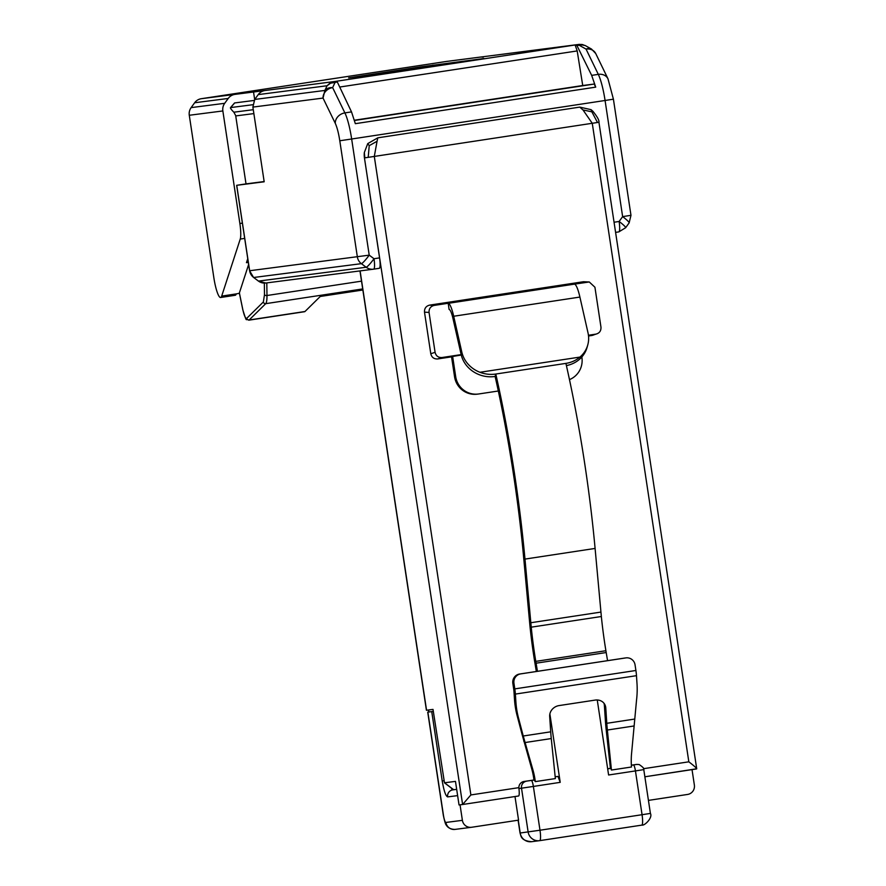 <?xml version="1.0" encoding="UTF-8"?>
<svg xmlns="http://www.w3.org/2000/svg" width="886" height="886" viewBox="0 0 886 886"><rect width="100%" height="100%" fill="white"/><g stroke="black" fill="none" stroke-linecap="round" stroke-linejoin="round"><path stroke-width="1.33" d="M535.786 661.377A103.009 18.595 81.4 0 1 534.668 654.333A103.009 18.595 81.4 0 1 531.235 627.166L601.35 616.512A103.009 18.595 -98.6 0 0 604.784 643.668A103.009 18.595 -98.6 0 0 605.902 650.723L535.786 661.377L536.085 663.193L606.201 652.539L605.902 650.723M536.34 671.488L535.066 663.869A109.188 19.702 81.4 0 1 534.978 663.337L534.745 661.953A109.188 19.702 81.4 0 1 533.56 654.466A109.188 19.702 81.4 0 1 529.928 625.682L523.637 557.338A267.816 48.331 81.4 0 0 495.119 376.461A28.839 26.347 15.7 0 1 479.248 374.7A28.839 26.347 15.7 0 1 462.625 359.085A28.839 26.347 15.7 0 1 461.141 354.533L461.816 352.107L453.698 316.247A21.629 3.898 -98.6 0 0 448.216 303.333L449.102 309.435A15.45 2.791 81.4 0 1 453.012 318.672L461.141 354.533M483.136 57.169A10.3 10.134 82.7 0 0 479.957 57.136L509.993 53.282A10.3 10.134 -97.3 0 1 510.214 53.249L579.234 44.378L582.866 44.61M220.625 297.497L235.233 295.271A20.599 3.721 -98.6 0 0 236.296 293.886L221.688 296.112A20.599 3.721 -98.6 0 1 220.625 297.497A20.599 3.721 -98.6 0 1 213.836 277.606L189.283 115.269A10.3 10.134 82.7 0 1 191.132 107.616L194.643 102.765A10.3 10.134 -97.3 0 1 201.277 98.711L446.389 61.455L479.957 57.136M258.358 281.006L253.673 277.495A10.3 10.134 82.7 0 1 249.653 270.739L236.728 185.307L264.183 181.785L252.887 107.095L254.725 99.442L258.236 94.603A10.3 10.134 -97.3 0 1 264.87 90.538L234.845 94.392A10.3 10.134 82.7 0 0 228.211 98.457L224.701 103.308A10.3 10.134 -97.3 0 0 222.851 110.949L189.283 115.269M354.444 120.219L582.733 85.521L577.196 50.934L575.114 44.976L335.495 81.401L337.322 81.999L351.509 111.891L355.341 123.675L595.713 87.138L594.218 84.048L354.522 120.474M575.114 44.976L576.952 45.574L591.671 75.376L595.713 87.138M399.686 71.323L483.989 58.52L421.094 66.827L348.652 77.879L399.686 71.323M480.19 57.103L446.622 61.422A10.3 10.134 82.7 0 0 446.389 61.455M254.67 99.52L253.474 91.568M258.236 94.603L327.067 85.754L330.079 83.04L333.9 81.667L335.107 82.332L332.638 87.614A10.3 8.749 154.2 0 0 323.036 98.08L324.885 90.438A10.3 8.661 25.1 0 1 332.638 87.614L344.887 112.899L351.509 111.891M576.952 45.574L579.156 45.241L579.012 44.411L576.265 44.832M221.688 296.112L240.25 239.065A16.48 2.979 -98.6 0 0 239.873 223.505L222.851 110.949M248.324 262.389L246.452 262.666L247.759 258.668M236.296 293.886L239.419 293.288M330.079 83.04L334.487 81.8M254.725 99.442L324.885 90.438L327.067 85.754L331.63 82.453M330.6 83.184L337.322 81.999M579.067 44.621L581.714 44.444L585.236 45.551L591.494 49.051A10.3 6.999 -60.8 0 0 586.056 49.095L598.305 74.369L591.671 75.376M591.494 49.051L595.735 53.548A10.3 8.749 154.2 0 0 586.056 49.095L579.156 45.241L583.077 44.809M264.338 283.099L264.493 294.628L263.363 301.96L246.784 318.295C245.61 318.86 244.292 316.025 242.853 309.768L239.386 292.912L248.634 264.482M236.728 185.307L246.009 183.878L235.731 115.922A6.18 6.08 82.7 0 0 235.654 115.523L233.849 112.201A10.3 1.395 40.9 0 1 230.493 107.649A10.3 1.395 40.9 0 1 230.659 107.571L252.798 104.725M582.733 85.521L594.218 84.048M254.094 100.45L234.668 102.942A10.3 1.395 -139.1 0 0 234.502 103.02L230.493 107.649M264.139 181.552L246.009 183.878M249.653 270.739L369.218 255.146L351.653 139.002L339.792 140.763C338.585 133.066 337.079 127.263 335.285 123.353L323.036 98.08L252.887 107.095M246.784 318.295A2.06 2.005 45.4 0 0 249.143 320.001A15.45 2.791 81.4 0 1 248.811 320.178L304.651 311.695A15.45 2.791 -98.6 0 0 304.983 311.507L320.245 296.478L362.861 289.999M265.767 283.022L373.704 269.156A10.3 10.134 -97.3 0 1 366.173 267.251L361.377 263.663A10.3 1.34 -53.1 0 0 369.218 255.146L374.003 258.734A10.3 1.861 81.4 0 1 373.704 269.156L379.274 268.303A10.3 1.861 -98.6 0 0 379.274 268.303A10.3 1.861 -98.6 0 0 379.573 257.881L374.003 258.734A10.3 1.34 126.9 0 1 366.173 267.251L258.457 281.084A10.3 10.134 82.7 0 0 265.767 283.022L258.391 281.072L253.673 277.495L361.377 263.663A10.3 10.134 -97.3 0 1 357.357 256.907L339.792 140.763M598.936 122.268C599.324 120.418 597.308 116.742 592.889 111.259L591.062 109.665L579.743 107.117L582.999 109.953L592.269 123.309L688.832 761.816C694.314 766.002 696.905 768.372 696.595 768.926L644.864 776.789L696.717 768.782L598.936 122.268L368.211 157.354L369.229 145.658L377.059 141.262L374.302 156.434L470.876 794.941L462.614 804.499L459.037 804.953L455.47 781.386L444.484 782.792L453.721 789.725L456.678 789.348L452.724 789.88A10.3 1.861 81.4 0 1 451.339 788.053M579.743 107.117L377.813 137.817L367.745 143.61L364.334 152.514A20.599 20.267 82.7 0 0 364.445 157.896L379.573 257.881M359.971 270.917L426.421 710.251L433.01 709.409L444.484 782.792M335.285 123.353A10.3 8.749 -25.8 0 1 344.887 112.899A30.899 5.582 -98.6 0 1 351.653 139.002L605.072 100.483L622.636 216.627L619.126 221.467A10.3 1.285 -144.1 0 1 625.627 227.746L618.827 231.888L615.593 232.387L618.827 231.888A10.3 1.861 -98.6 0 0 618.827 231.888A10.3 1.861 -98.6 0 0 619.126 221.467L614.053 222.242M630.976 215.32L622.636 216.627A10.3 1.285 35.9 0 1 629.138 222.895L630.976 215.32L613.411 99.177L605.072 100.483A30.899 5.582 -98.6 0 0 598.305 74.369A10.3 8.749 -25.8 0 1 607.984 78.821L595.735 53.548M368.211 157.354L364.822 157.841L364.334 152.514M462.625 804.499L518.554 795.993A8.24 1.484 -98.6 0 0 518.565 795.993L462.614 804.499L364.445 157.896M444.407 782.77L453.366 789.603A10.3 1.861 -98.6 0 0 453.721 789.725L452.724 789.88A6.18 6.08 82.7 0 0 447.64 796.902L457.63 795.617M369.229 145.658L367.745 143.61M377.059 141.262L377.813 137.817M582.999 109.953L591.848 111.824L591.062 109.665M591.848 111.824L597.496 122.501M498.32 391.003L478.805 393.96A20.599 20.267 -97.3 0 1 478.351 394.026L477.222 394.17A20.599 20.267 -97.3 0 1 454.562 376.783L451.55 356.848L437.728 358.941C434.018 359.14 431.703 357.401 430.784 353.747L424.494 312.16C424.328 308.406 426.022 306.069 429.588 305.127L583.431 281.737L589.268 281.969L594.927 287.23L600.963 327.111C601.162 330.877 599.468 333.225 595.868 334.133L592.557 335.329M592.557 335.318L588.525 336.027M631.375 765.183L634.099 764.773A6.18 6.08 -97.3 0 1 634.376 764.729M470.876 794.941L518.864 787.643A6.18 6.08 -97.3 0 1 524.014 781.496L533.97 779.99M607.663 768.782L610.122 768.417M431.737 711.624L427.728 712.134L433.309 711.403L431.737 711.624L442.225 780.987C443.897 790.788 445.702 796.093 447.64 796.902M447.962 303.311L434.14 305.415C430.574 306.357 428.879 308.693 429.057 312.437L435.081 352.318C436.001 355.984 438.315 357.711 442.025 357.523L461.152 354.61M478.351 394.026A20.599 20.267 -97.3 0 1 455.692 376.639L452.646 356.482L451.55 356.848M452.646 356.482L460.188 355.197M581.825 356.98L581.903 357.457A20.599 20.267 -97.3 0 1 569.476 379.618M588.437 335.262L595.868 334.133L591.571 335.561M453.698 316.247L579.898 297.065A21.629 3.898 -98.6 0 0 574.427 284.14L589.268 281.969M514.799 688.887L513.946 683.25A8.24 8.107 -97.3 0 1 520.735 673.881L625.804 657.91A8.24 8.107 -97.3 0 1 635.052 664.843L635.904 670.48L514.799 688.887A12.36 2.226 81.4 0 1 515.375 694.081L636.48 675.675L637.001 683.56A103.009 91.646 -29.6 0 1 636.547 699.995L631.463 754.695A82.409 78.201 137.8 0 0 631.496 766.999L611.451 770.045L607.364 730.031A41.199 7.431 81.4 0 1 606.788 723.308L605.78 707.903L604.385 705.444L605.404 720.85A47.379 8.55 81.4 0 0 606.057 728.591L610.421 768.439L607.674 768.86M597.253 699.984L608.604 774.995L635.439 770.92A6.18 1.119 -98.6 0 0 633.412 764.95L631.375 765.26M549.874 713.939L560.218 782.349L557.97 776.413L555.168 776.789M534.269 780.023L533.981 780.057A82.409 78.201 -42.2 0 0 531.556 768.24L532.863 769.69A82.409 78.201 -42.2 0 1 535.31 781.618L534.269 780.023L524.014 781.496M518.864 787.643L518.919 788.529L521.511 788.197A6.18 6.08 -97.3 0 1 526.594 781.164M518.565 795.993A8.24 1.484 -98.6 0 0 518.919 788.529M514.987 796.536L518.565 820.137L471.629 827.269A8.24 8.107 -97.3 0 1 462.392 820.336L460.044 804.831M648.441 800.39L687.591 794.443A8.24 8.107 -97.3 0 0 694.369 785.074L692.032 769.624M479.935 372.275L579.942 357.08A28.839 26.347 -164.3 0 1 565.91 363.382L495.795 374.036A28.839 26.347 -164.3 0 1 479.935 372.275A28.839 26.347 -164.3 0 1 463.3 356.659A28.839 26.347 -164.3 0 1 461.816 352.107M579.898 297.065L588.027 332.926A28.839 26.347 -164.3 0 1 588.636 337.61A28.839 26.347 15.7 0 1 587.75 344.986A28.839 26.347 15.7 0 1 579.942 357.08M605.78 707.903A10.3 9.159 150.4 0 0 604.717 704.337A10.3 9.159 150.4 0 0 595.137 700.095L559.088 705.577A10.3 9.159 150.4 0 0 549.685 716.42L550.704 731.825A41.199 7.431 -98.6 0 0 551.269 738.559L555.356 778.572L535.31 781.618M611.451 770.045A6.18 1.119 -98.6 0 0 610.421 768.439M532.863 769.69L523.238 736L521.843 733.553L531.556 768.24M531.235 627.166L524.977 559.088A273.995 49.45 81.4 0 0 495.795 374.036L495.119 376.461M566.409 365.597A28.839 26.347 15.7 0 0 579.267 359.495A28.839 26.347 15.7 0 0 587.064 347.412L587.75 344.986M551.269 738.559L525.044 742.546L523.737 741.106M604.385 705.444A10.3 9.159 150.4 0 0 603.909 703.163M606.201 652.539L607.563 660.668L519.628 674.024A8.24 8.107 82.7 0 0 512.839 683.394L513.692 689.031A6.18 1.119 -98.6 0 1 513.98 691.623L514.5 699.508A103.009 91.646 150.4 0 0 517.092 715.489L521.843 733.553M601.35 616.512L595.093 548.434A273.995 49.45 -98.6 0 0 565.91 363.382M550.704 731.825L523.238 736L518.487 717.937A103.009 91.646 -29.6 0 1 515.896 701.967L514.5 699.508M636.48 675.675A12.36 2.226 -98.6 0 0 635.904 670.48M515.375 694.081L515.896 701.967M537.448 671.322L536.085 663.193M625.981 657.888L624.874 658.032A8.24 8.107 82.7 0 0 624.696 658.054L607.552 660.657M234.845 94.392L201.277 98.711M336.647 81.246L264.87 90.538M509.993 53.282L579.012 44.411M194.643 102.765L228.211 98.457M339.715 87.038L577.196 50.934M421.293 68.078L421.094 66.827M432.955 65.066L433.143 66.284M191.132 107.616L224.701 103.308M242.376 223.128L239.873 223.505M240.25 239.065L244.691 238.389M230.659 107.571L234.668 102.942M235.731 115.922L253.861 113.596M264.493 294.628A2.06 1.24 -0.7 0 0 266.974 295.514A20.599 3.721 81.4 0 1 265.722 303.665A2.06 2.005 45.4 0 1 263.363 301.96M266.808 282.889L266.974 295.514L361.521 281.15M304.983 311.507L249.143 320.001L265.722 303.665L362.695 288.925M379.263 268.303L373.715 269.145M233.849 112.201L253.274 109.698M360.104 270.906L426.554 710.24M643.568 768.694L688.832 761.816M428.857 711.967L428.558 709.985M434.14 305.415L429.588 305.127M424.494 312.16L429.057 312.437M430.784 353.747L435.081 352.318M437.728 358.941L442.025 357.523M461.174 354.699L458.992 355.519M454.562 376.783L455.692 376.639M583.431 281.737L587.994 282.025M448.216 303.333L574.427 284.14M634.099 764.773L636.68 764.441A6.18 6.08 -97.3 0 1 636.812 764.419L639.16 764.54C642.992 767.121 644.532 768.815 643.779 769.613L635.439 770.92L642.062 814.71L539.995 830.226L533.372 786.436L560.218 782.349M633.412 764.95L636.68 764.441M557.97 776.413L555.179 776.845M443.797 780.754L442.225 780.987M518.1 820.203L520.038 833.028L539.995 830.226A10.3 1.861 81.4 0 1 539.696 840.648A10.3 10.134 -97.3 0 1 528.134 831.987L521.511 788.197L533.372 786.436A6.18 1.119 -98.6 0 0 531.345 780.466M427.86 712.122L443.443 815.198A7.52 1.362 -98.6 0 0 445.924 822.452L462.392 820.336M641.763 825.132L641.763 825.132A10.3 1.861 -98.6 0 0 642.062 814.71L650.402 813.414C652.949 817.634 644.643 825.874 641.973 825.099L539.696 840.648L641.763 825.132M443.443 815.198L443.31 815.209C444.672 821.643 445.691 824.955 446.367 825.143C446.023 824.456 447.707 829.318 454.983 829.407A8.24 8.107 -97.3 0 1 445.924 822.452M455.16 829.385A8.24 8.107 -97.3 0 1 454.983 829.407L471.452 827.291M539.696 840.648L531.534 841.7A10.3 10.134 82.7 0 1 520.204 833.006L518.266 820.181M607.364 730.031L633.59 726.044M524.977 559.088L595.093 548.434M634.254 719.133L606.788 723.308M518.487 717.937L517.092 715.489M512.839 683.394L513.946 683.25M600.929 612.082L530.814 622.736M625.804 657.91L624.696 658.054M519.628 674.024L520.735 673.881M585.236 45.551L579.211 44.378M253.595 277.484L249.586 270.751L236.662 185.318M239.375 293.045L242.842 309.901C247.493 324.63 245.289 317.565 248.811 320.178M613.411 99.177L607.984 78.821M625.627 227.746L629.138 222.895M428.459 709.996L428.758 711.979M634.232 764.751L636.812 764.419M460.188 355.208L461.207 354.821M643.779 769.613L650.402 813.414M427.728 712.134L443.31 815.209M520.038 833.028C521.167 835.742 520.292 840.592 531.534 841.7"/></g></svg>
